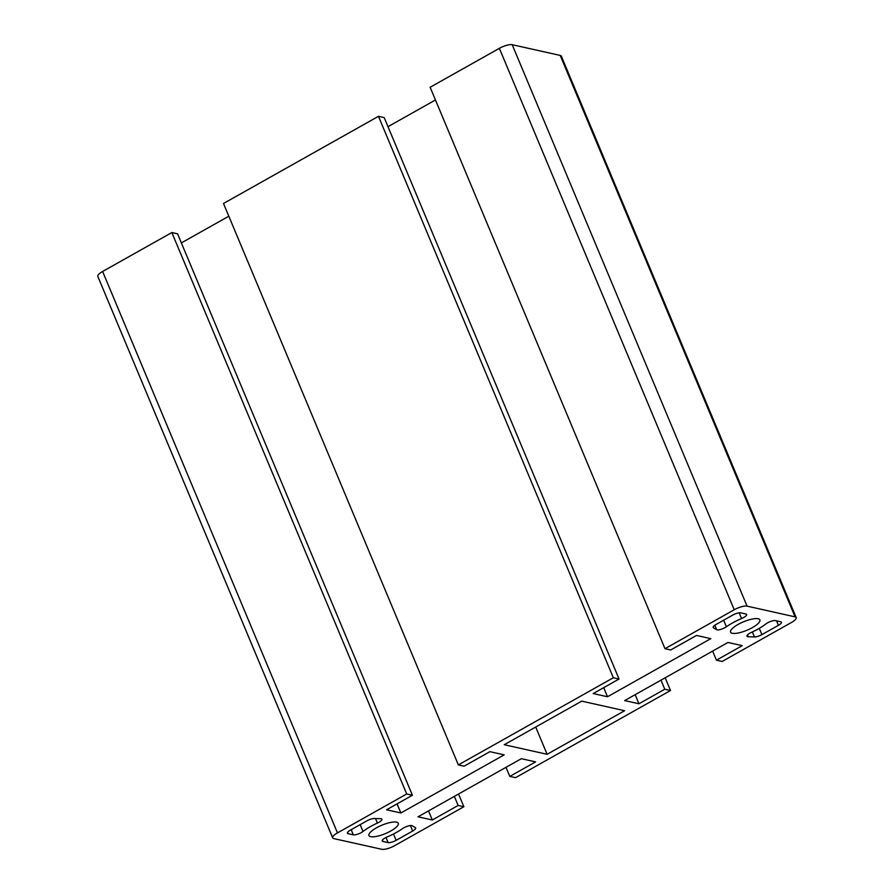 <?xml version="1.0" encoding="UTF-8"?>
<svg xmlns="http://www.w3.org/2000/svg" width="894" height="894" viewBox="0 0 894 894"><rect width="100%" height="100%" fill="white"/><g stroke="black" fill="none" stroke-linecap="round" stroke-linejoin="round"><path stroke-width="1.34" d="M619.05 679.027L384.197 117.595L378.475 116.321L223.5 203.486L458.354 764.918L613.329 677.753L619.05 679.027L593.225 693.554L607.507 696.75L710.831 638.64L696.538 635.444L670.712 649.972L664.991 648.698L734.22 609.764A10.169 2.917 157.3 0 1 747.049 606.132L795.068 616.86A10.169 2.917 157.3 0 1 796.185 617.586A10.169 2.917 157.3 0 1 791.38 622.526L722.151 661.459L716.44 660.185L742.266 645.658L727.973 642.462L624.66 700.583L638.953 703.768L664.778 689.24L670.5 690.514L515.525 777.679L509.803 776.405L535.629 761.878L521.347 758.693L418.023 816.803L432.316 819.988L458.141 805.46L463.863 806.734L394.634 845.668A10.169 2.917 -22.7 0 1 381.805 849.3L333.786 838.583A10.169 2.917 -22.7 0 1 332.669 837.857A10.169 2.917 -22.7 0 1 337.474 832.906L406.703 793.973L412.413 795.247L386.588 809.774L400.881 812.97L504.194 754.86L489.901 751.664L464.075 766.192L458.354 764.918M435.456 99.983L387.996 126.68M796.185 617.586L561.331 56.143A10.169 2.917 157.3 0 0 560.214 55.417L512.195 44.7A10.169 2.917 157.3 0 0 499.366 48.332L430.137 87.266L664.991 648.698M332.669 837.857L97.815 276.414A10.169 2.917 -22.7 0 1 102.62 271.474L171.849 232.541L177.56 233.815L412.413 795.247M181.359 242.9L228.83 216.214M547.117 754.301L504.25 744.724L581.737 701.142L624.604 710.719L547.117 754.301L535.707 727.023M458.544 794.017L463.863 806.734M396.534 822.145A15.88 4.559 157.3 0 0 376.475 827.822A15.88 4.559 157.3 0 0 368.965 835.544A15.88 4.559 157.3 0 0 390.767 831.007A15.88 4.559 157.3 0 0 398.277 823.285A15.88 4.559 157.3 0 0 396.534 822.145M752.379 627.622A15.88 4.559 -22.7 0 1 732.32 633.287A15.88 4.559 -22.7 0 1 730.577 632.159A15.88 4.559 -22.7 0 1 738.086 624.425A15.88 4.559 -22.7 0 1 759.889 619.9A15.88 4.559 -22.7 0 1 752.379 627.622M775.523 620.615L780.741 621.777A6.359 1.822 -22.7 0 1 781.434 622.224A6.359 1.822 -22.7 0 1 778.428 625.319L761.911 634.617A6.359 1.822 -22.7 0 1 754.458 636.941L748.222 636.74A6.359 1.822 -22.7 0 1 746.948 636.215A6.359 1.822 -22.7 0 1 751.452 632.371A28.91 8.303 -22.7 0 0 765.834 623.967A6.359 1.822 -22.7 0 1 775.523 620.615M377.402 823.061A6.359 1.822 -22.7 0 0 381.906 819.217A6.359 1.822 -22.7 0 0 380.632 818.703L374.396 818.491A6.359 1.822 -22.7 0 0 366.953 820.826L350.426 830.113A6.359 1.822 -22.7 0 0 347.42 833.208A6.359 1.822 -22.7 0 0 348.112 833.666L353.331 834.828A6.359 1.822 -22.7 0 0 363.02 831.465A28.91 8.303 -22.7 0 1 377.402 823.061L375.502 818.524M412.179 825.743L415.408 827.643A6.359 1.822 -22.7 0 1 415.676 827.945A6.359 1.822 -22.7 0 1 412.682 831.04L396.154 840.326A6.359 1.822 -22.7 0 1 388.13 842.595L382.923 841.433A6.359 1.822 -22.7 0 1 382.23 840.975A6.359 1.822 -22.7 0 1 387.281 836.885A28.91 8.303 -22.7 0 0 402.456 828.66A6.359 1.822 -22.7 0 1 412.179 825.743M741.573 618.547A6.359 1.822 -22.7 0 0 746.624 614.457A6.359 1.822 -22.7 0 0 745.931 614.01L740.724 612.837A6.359 1.822 -22.7 0 0 732.7 615.106L716.172 624.403A6.359 1.822 -22.7 0 0 713.177 627.487A6.359 1.822 -22.7 0 0 713.446 627.789L716.675 629.689A6.359 1.822 -22.7 0 0 726.397 626.772A28.91 8.303 -22.7 0 1 741.573 618.547L739.17 612.826M603.707 687.654L607.507 696.75M378.475 116.321L613.329 677.753M635.153 694.683L638.953 703.768M660.979 680.155L664.778 689.24M665.17 677.786L670.5 690.514M712.641 651.1L716.44 660.185M171.849 232.541L406.703 793.973M397.07 803.885L400.881 812.97M454.342 796.375L458.141 805.46M506.004 767.32L509.803 776.405M428.517 810.903L432.316 819.988M102.62 271.474L337.474 832.906M512.195 44.7L747.049 606.132M560.214 55.417L795.068 616.86M499.366 48.332L734.22 609.764M363.02 831.465L360.17 824.637M353.331 834.828L351.186 829.688M348.112 833.666L347.587 832.392M778.428 625.319L776.551 620.838M761.911 634.617L759.274 628.337M754.458 636.941L752.368 631.946M748.222 636.74L747.473 634.952M412.682 831.04L410.391 825.553M396.154 840.326L393.505 833.99M388.13 842.595L385.996 837.477M382.923 841.433L382.386 840.17M726.397 626.772L723.648 620.201M716.675 629.689L714.82 625.264M713.446 627.789L713.155 627.085"/></g></svg>
